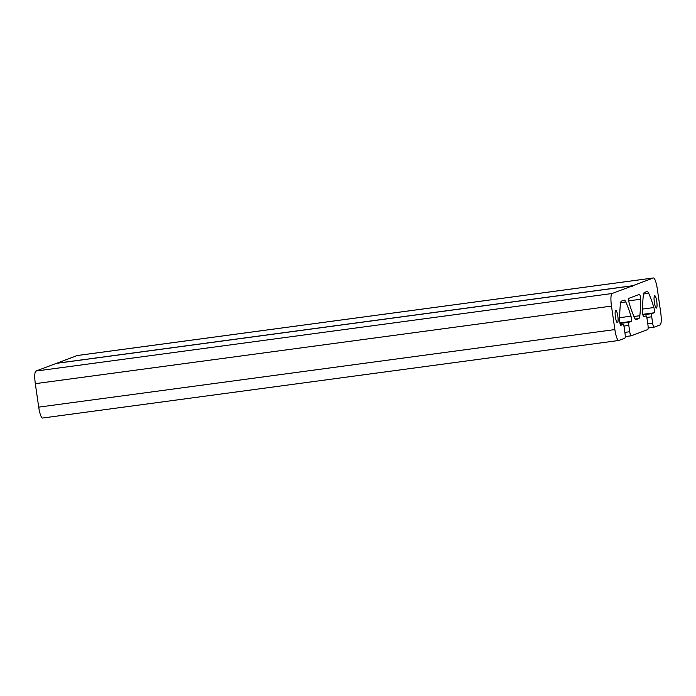 <?xml version="1.0" encoding="UTF-8"?>
<svg xmlns="http://www.w3.org/2000/svg" width="696" height="696" viewBox="0 0 696 696"><rect width="100%" height="100%" fill="white"/><g stroke="black" fill="none" stroke-linecap="round" stroke-linejoin="round"><path stroke-width="1.04" d="M640.607 299.245A3.219 0.644 82.3 0 0 640.198 295.974A3.219 0.644 82.3 0 0 639.407 294.365A3.219 0.644 82.3 0 0 639.38 294.373L629.053 298.262A3.219 0.644 82.3 0 0 628.749 300.211A3.219 0.644 82.3 0 0 629.288 303.517A74.185 14.92 82.3 0 0 634.482 317.741A11.867 2.384 82.3 0 0 636.074 319.577A11.867 2.384 82.3 0 0 636.179 319.551L638.806 318.559A11.867 2.384 82.3 0 0 639.841 315.723A74.185 14.92 82.3 0 0 640.607 299.245L628.793 300.837M632.525 285.812L632.821 286.63L632.864 285.691L653.309 277.991A11.867 2.384 -97.7 0 1 653.422 277.965A11.867 2.384 -97.7 0 1 657.294 288.866L660.678 312.339A11.867 2.384 -97.7 0 1 660.078 324.936L654.118 327.172A4.454 0.896 -97.7 0 1 654.083 327.19A4.454 0.896 -97.7 0 1 652.63 323.101L651.717 316.793A2.967 0.6 -97.7 0 1 651.865 313.644L654.11 312.8A3.219 0.644 82.3 0 0 654.414 310.842A3.219 0.644 82.3 0 0 653.883 307.545A74.185 14.92 82.3 0 0 648.689 293.312A11.867 2.384 82.3 0 0 647.089 291.476A11.867 2.384 82.3 0 0 646.984 291.511L644.357 292.494A11.867 2.384 82.3 0 0 643.322 295.33A74.185 14.92 82.3 0 0 642.556 311.808A3.219 0.644 82.3 0 0 642.965 315.088A3.219 0.644 82.3 0 0 643.757 316.689A3.219 0.644 82.3 0 0 643.783 316.689L646.027 315.836A2.967 0.6 -97.7 0 1 646.053 315.836A2.967 0.6 -97.7 0 1 647.019 318.559L647.933 324.867A4.454 0.896 -97.7 0 1 647.706 329.591L631.211 335.803A4.454 0.896 -97.7 0 1 631.176 335.811A4.454 0.896 -97.7 0 1 629.723 331.722L628.81 325.415A2.967 0.6 -97.7 0 1 628.966 322.265L631.202 321.421A3.219 0.644 82.3 0 0 631.507 319.464A3.219 0.644 82.3 0 0 630.976 316.167A74.185 14.92 82.3 0 0 625.782 301.933A11.867 2.384 82.3 0 0 624.19 300.106A11.867 2.384 82.3 0 0 624.077 300.133L621.45 301.124A11.867 2.384 82.3 0 0 620.423 303.952A74.185 14.92 82.3 0 0 619.649 320.43A3.219 0.644 82.3 0 0 620.058 323.71A3.219 0.644 82.3 0 0 620.849 325.319A3.219 0.644 82.3 0 0 620.875 325.31L623.12 324.466A2.967 0.6 -97.7 0 1 623.146 324.458A2.967 0.6 -97.7 0 1 624.121 327.181L625.025 333.488A4.454 0.896 -97.7 0 1 624.799 338.221L618.848 340.457A11.867 2.384 -97.7 0 1 618.735 340.483A11.867 2.384 -97.7 0 1 614.864 329.582L611.48 306.11A11.867 2.384 -97.7 0 1 612.08 293.512L632.525 285.812L56.367 363.364L35.922 371.064A11.867 2.384 -97.7 0 0 35.322 383.661L38.706 407.134A11.867 2.384 -97.7 0 0 42.578 418.035L618.735 340.483M615.725 310.399A6.229 1.253 82.3 0 0 615.386 316.863A6.229 1.253 82.3 0 0 617.439 322.735A6.229 1.253 82.3 0 0 617.848 316.393A6.229 1.253 82.3 0 0 615.777 310.381A6.229 1.253 82.3 0 0 615.725 310.399M654.658 295.73A6.229 1.253 82.3 0 0 654.327 302.203A6.229 1.253 82.3 0 0 656.38 308.067A6.229 1.253 82.3 0 0 656.789 301.725A6.229 1.253 82.3 0 0 654.718 295.713A6.229 1.253 82.3 0 0 654.658 295.73M632.864 285.691L56.715 363.242L77.152 355.543A11.867 2.384 -97.7 0 1 77.265 355.517A11.867 2.384 -97.7 0 1 77.369 355.508M631.133 335.811L625.226 336.612L631.176 335.811M629.723 331.722L624.869 332.375M628.81 325.415L623.912 326.076M628.966 322.265L620.005 323.475M631.202 321.421L619.892 322.944M630.976 316.167L619.666 317.689M625.782 301.933L620.632 302.63M623.12 324.466L620.423 324.832L623.146 324.458M614.864 329.582L38.706 407.134M633.943 316.515L639.841 315.723M635.222 319.038L638.806 318.559M611.48 306.11L35.322 383.661M612.08 293.512L35.922 371.064M653.309 277.991L77.152 355.543M654.04 327.19L648.133 327.981L654.083 327.19M652.63 323.101L647.767 323.753M651.717 316.793L646.819 317.446M651.865 313.644L642.904 314.844M654.11 312.8L642.799 314.322M653.883 307.545L642.573 309.067M648.689 293.312L643.539 294.008M77.265 355.517L653.422 277.965"/></g></svg>
